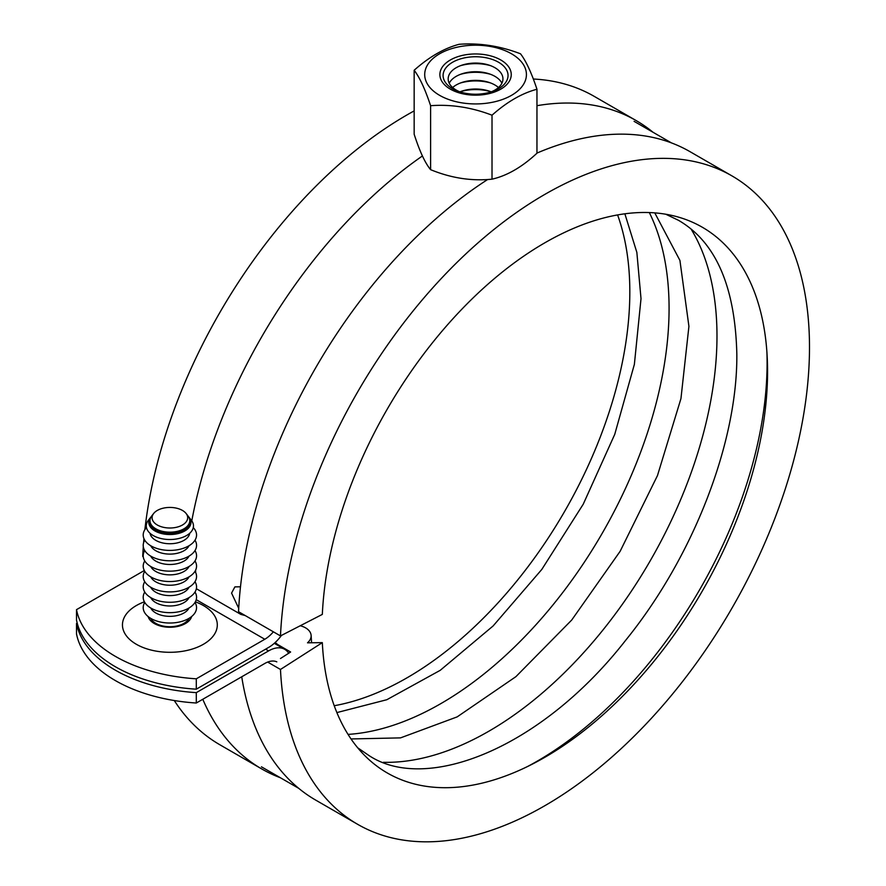 <?xml version="1.0" encoding="UTF-8"?>
<svg xmlns="http://www.w3.org/2000/svg" width="886" height="886" viewBox="0 0 886 886"><rect width="100%" height="100%" fill="white"/><g stroke="black" fill="none" stroke-linecap="round" stroke-linejoin="round"><path stroke-width="1.33" d="M148.128 616.545A22.017 12.714 0 0 0 154.308 623.522A22.017 12.714 0 0 0 176.668 626.635A22.017 12.714 0 0 0 191.62 616.545M76.506 623.489A135.514 78.234 0 0 0 115.379 670.204A135.514 78.234 0 0 0 196.293 692.642L196.293 703.019A135.514 78.234 180 0 1 115.379 680.581A135.514 78.234 180 0 1 76.506 633.867L76.506 623.489L77.204 623.091M76.506 609.657A135.514 78.234 0 0 0 115.379 656.371A135.514 78.234 0 0 0 196.293 678.82L196.293 689.186A135.514 78.234 180 0 1 115.379 666.748A135.514 78.234 180 0 1 76.506 620.034L76.506 609.657L144.307 570.518M195.352 601.815A47.434 27.388 180 0 1 203.415 605.548A47.434 27.388 180 0 1 203.415 644.277A47.434 27.388 180 0 1 136.344 644.277A47.434 27.388 180 0 1 144.396 601.815M245.256 615.582L240.826 614.397L196.36 588.725M273.364 631.807A25.406 14.674 -60 0 1 264.792 639.26L196.293 678.82M196.293 692.642L268.591 650.9A32.184 18.584 -60 0 1 283.941 648.917A32.184 18.584 -60 0 1 284.683 649.305A32.184 18.584 -60 0 1 288.692 653.248M195.64 570.141L195.629 572.467M238.722 608.328L231.567 593.099L234.89 586.886L240.494 586.787M276.82 661.853A25.406 14.674 -60 0 0 264.792 663.47L196.293 703.019M281.471 635.395A32.184 18.584 -60 0 1 268.591 647.444L196.293 689.186M649.327 212.562A322.692 186.304 -60 0 1 669.074 308.372A322.692 186.304 -60 0 1 348.054 734.394M300.254 625.749A19.06 11.584 177.2 0 1 305.559 627.853A19.06 11.584 177.2 0 1 311.13 635.539A19.06 11.584 177.2 0 1 307.508 642.815L322.327 642.638L280.474 669.462L267.672 662.075M766.911 352.085A325.228 187.777 -60 0 1 767.099 362.895A325.228 187.777 -60 0 1 527.668 766.456M691.146 229.164A322.692 186.304 -60 0 1 716.984 336.038A322.692 186.304 -60 0 1 383.339 762.303M617.586 214.921A315.073 181.907 -60 0 1 629.824 291.937A315.073 181.907 -60 0 1 334.232 705.721M143.244 556.685L142.724 556.386A374.357 216.14 -60 0 1 143.299 546.706M143.598 542.719A374.357 216.14 -60 0 1 143.953 538.644M144.872 529.64A374.357 216.14 -60 0 1 414.161 110.905M533.306 79.02A374.357 216.14 -60 0 1 594.218 96.364L636.137 120.562A374.357 216.14 -60 0 1 653.071 132.302M191.786 520.835A374.357 216.14 -60 0 1 422.434 155.958M536.96 105.689A374.357 216.14 -60 0 1 636.137 120.562M322.327 642.638A315.073 181.907 -60 0 0 531.678 764.463A315.073 181.907 -60 0 0 767.564 371.467A315.073 181.907 -60 0 0 767.176 356.549A315.073 181.907 -60 0 0 544.336 243.096A315.073 181.907 -60 0 0 322.327 614.397L280.474 635.915L238.544 611.705A374.357 216.14 -60 0 1 487.577 179.559M536.96 153.079A374.357 216.14 -60 0 1 690.039 151.683L731.958 175.893A374.357 216.14 -60 0 1 809.494 347.257A374.357 216.14 -60 0 1 646.082 723.995A374.357 216.14 -60 0 1 357.601 824.29A374.357 216.14 -60 0 1 280.474 669.462M280.474 635.915A374.357 216.14 -60 0 1 450.232 269.178A374.357 216.14 -60 0 1 731.958 175.893M357.601 824.29L315.682 800.091A374.357 216.14 -60 0 1 241.734 676.782M280.463 658.531L290.619 652.007L278.647 645.097A19.06 11.584 177.2 0 1 275.28 642.428M280.419 777.764A374.357 216.14 -60 0 1 261.78 768.97A374.357 216.14 -60 0 1 202.783 699.264M261.78 768.97L219.861 744.761A374.357 216.14 -60 0 1 174.287 700.538M150.72 618.339A19.902 11.496 0 0 0 155.803 623.356A19.902 11.496 0 0 0 189.039 618.339M150.72 607.962A19.902 11.496 0 0 0 155.803 612.979A19.902 11.496 0 0 0 189.039 607.962M144.761 602.436A26.68 15.405 0 0 0 151.008 618.517A26.68 15.405 0 0 0 184.144 620.632A26.68 15.405 0 0 0 194.998 602.436M150.72 597.596A19.902 11.496 0 0 0 155.803 602.613A19.902 11.496 0 0 0 189.039 597.596M144.761 592.058A26.68 15.405 0 0 0 151.008 608.139A26.68 15.405 0 0 0 184.144 610.266A26.68 15.405 0 0 0 194.998 592.058M150.72 587.219A19.902 11.496 0 0 0 155.803 592.236A19.902 11.496 0 0 0 189.039 587.219M144.761 581.692A26.68 15.405 0 0 0 151.008 597.762A26.68 15.405 0 0 0 184.144 599.888A26.68 15.405 0 0 0 194.998 581.692M150.72 576.852A19.902 11.496 0 0 0 155.803 581.858A19.902 11.496 0 0 0 189.039 576.852M144.761 571.315A26.68 15.405 0 0 0 151.008 587.396A26.68 15.405 0 0 0 184.144 589.511A26.68 15.405 0 0 0 194.998 571.315M150.72 566.475A19.902 11.496 0 0 0 155.803 571.492A19.902 11.496 0 0 0 189.039 566.475M144.761 560.938A26.68 15.405 0 0 0 151.008 577.019A26.68 15.405 0 0 0 184.144 579.145A26.68 15.405 0 0 0 194.998 560.938M150.72 556.098A19.902 11.496 0 0 0 155.803 561.115A19.902 11.496 0 0 0 189.039 556.098M144.761 550.571A26.68 15.405 0 0 0 151.008 566.652A26.68 15.405 0 0 0 184.144 568.768A26.68 15.405 0 0 0 194.998 550.571M150.72 545.732A19.902 11.496 0 0 0 155.803 550.738A19.902 11.496 0 0 0 189.039 545.732M144.761 540.194A26.68 15.405 0 0 0 151.008 556.275A26.68 15.405 0 0 0 184.144 558.401A26.68 15.405 0 0 0 194.998 540.194M150.055 533.283A19.902 11.496 0 0 0 155.803 540.371A19.902 11.496 0 0 0 176.657 543.052A19.902 11.496 0 0 0 189.704 533.283M146.478 527.613A26.68 15.405 0 0 0 151.008 545.898A26.68 15.405 0 0 0 185.872 547.338A26.68 15.405 0 0 0 193.281 527.613M149.978 520.68L149.978 521.865A19.902 11.496 0 0 0 155.803 529.994A19.902 11.496 0 0 0 177.499 532.486A19.902 11.496 0 0 0 189.781 521.865L189.781 520.68A19.902 11.496 180 0 1 177.499 531.301A19.902 11.496 180 0 1 155.803 528.809A19.902 11.496 180 0 1 149.978 520.68A19.902 11.496 180 0 1 151.705 515.984L153.621 513.526A17.809 10.289 0 0 0 157.287 524.988A17.809 10.289 0 0 0 179.98 526.195A17.809 10.289 0 0 0 186.138 513.526A17.809 10.289 0 0 0 182.472 510.447A17.809 10.289 0 0 0 153.621 513.526M186.138 513.526L188.042 515.984A19.902 11.496 180 0 1 189.781 520.68M151.218 516.682A21.087 12.171 0 0 0 150.631 517.38A21.087 12.171 0 0 0 154.961 530.958A21.087 12.171 0 0 0 181.84 532.386A21.087 12.171 0 0 0 189.128 517.38A21.087 12.171 0 0 0 188.541 516.682M189.128 517.38L191.409 520.337A23.59 13.622 180 0 1 183.258 537.115A23.59 13.622 180 0 1 153.189 535.532A23.59 13.622 180 0 1 148.339 520.337L150.631 517.38M490.667 65.697A33.878 19.558 0 0 0 460.454 65.697M460.753 92.188A27.377 15.804 180 0 1 456.201 90.062A27.377 15.804 180 0 1 461.949 65.165A27.377 15.804 180 0 1 489.172 65.165A27.377 15.804 180 0 1 494.92 67.713A27.377 15.804 180 0 1 490.368 92.188M490.667 74.346A33.878 19.558 0 0 0 460.454 74.346M449.224 83.206A27.377 15.804 180 0 1 461.949 73.815A27.377 15.804 180 0 1 489.172 73.815A27.377 15.804 180 0 1 494.92 76.351A27.377 15.804 180 0 1 501.897 83.206M490.667 82.985A33.878 19.558 0 0 0 460.454 82.985M452.635 87.526A27.377 15.804 180 0 1 461.949 82.453A27.377 15.804 180 0 1 489.172 82.453A27.377 15.804 180 0 1 494.92 85.001A27.377 15.804 180 0 1 498.486 87.526M490.667 91.635A33.878 19.558 0 0 0 460.454 91.635M459.9 91.856A27.377 15.804 180 0 1 461.949 91.103A27.377 15.804 180 0 1 489.172 91.103A27.377 15.804 180 0 1 491.232 91.856M459.114 44.3C479.581 42.783 500.047 45.95 520.514 53.802C525.996 60.935 531.478 72.752 536.96 89.253C521.987 93.218 507.002 101.868 492.018 115.202C471.551 107.35 451.085 104.183 430.607 105.7C425.125 89.198 419.643 77.381 414.161 70.249C429.145 56.914 444.13 48.265 459.114 44.3M511.532 53.802A50.867 29.371 0 0 0 439.6 53.802A50.867 29.371 0 0 0 439.6 95.334A50.867 29.371 0 0 0 511.532 95.334A50.867 29.371 0 0 0 511.532 53.802M414.161 70.249L414.161 134.218C419.643 151.284 425.125 163.102 430.607 169.669L430.607 169.669C451.085 178.086 471.551 181.253 492.018 179.171C507.002 175.771 521.987 167.122 536.96 153.212L536.96 89.253M492.018 179.171L492.018 115.202M430.607 105.7L430.607 169.669M196.227 599.678L264.792 639.26M265.601 649.172L268.591 650.9M240.881 613.057A372.663 215.154 120 0 0 240.826 614.397M278.68 645.839A347.257 200.491 -60 0 1 278.647 645.097M452.602 88.755A32.472 18.75 180 0 1 452.602 62.242A32.472 18.75 180 0 1 498.53 62.242A32.472 18.75 180 0 1 491.708 91.767A32.472 18.75 180 0 1 459.424 91.767A32.472 18.75 180 0 1 452.602 88.755M450.332 89.132A35.684 20.599 0 0 0 500.8 89.132A35.684 20.599 0 0 0 500.8 59.993A35.684 20.599 0 0 0 450.332 59.993A35.684 20.599 0 0 0 450.332 89.132M274.295 643.314L284.683 649.305M298.748 788.352L261.436 766.811M634.088 121.338L671.4 142.879M665.774 214.224L678.388 220.26C715.689 241.812 735.17 286.399 736.831 354.001C737.661 442.114 693.55 556.674 625.56 640.423C541.424 748.26 426.642 793.457 369.252 755.714L357.711 747.806M311.584 642.771L311.13 635.539M624.863 213.792L636.857 252.41L641.01 298.682L634.376 364.345L614.74 434.361L583.243 504.189L541.822 569.41L493.103 625.97L440.22 670.325L386.828 699.718L336.89 712.588M654.765 212.873L679.916 260.406L688.92 326.347L680.946 398.622L657.467 475.594L620.134 551.302L571.714 620.034L515.918 676.649L457.165 716.885L400.527 737.883L351.033 738.946M491.708 91.767C480.943 95.046 470.178 95.046 459.424 91.767"/></g></svg>
